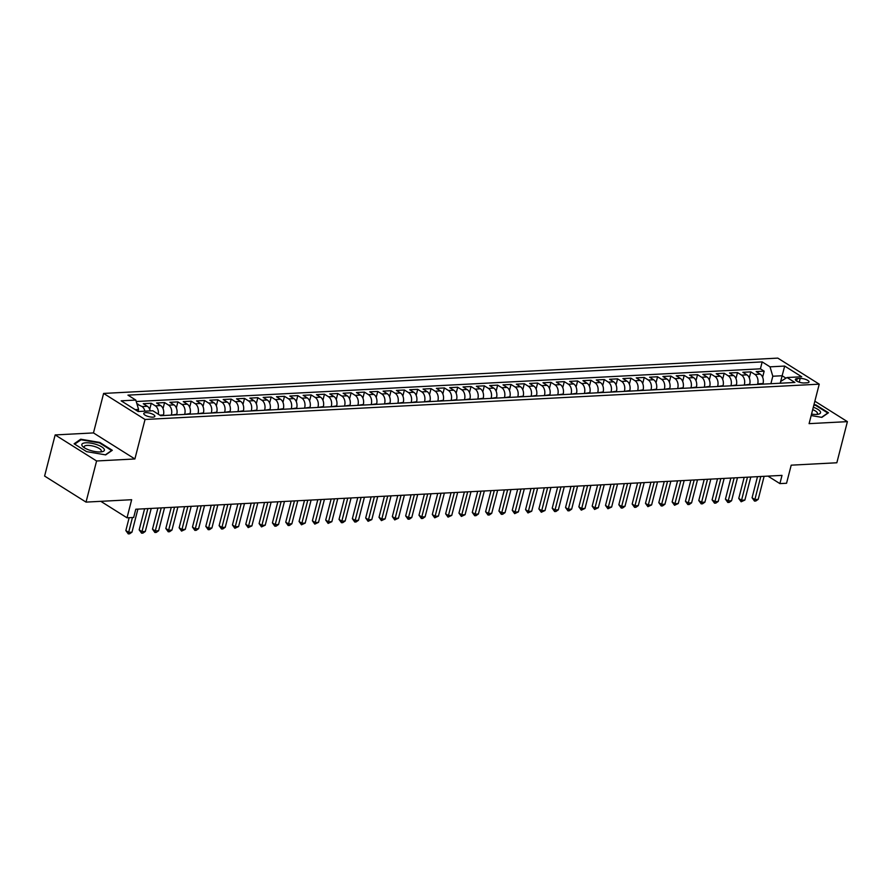 <?xml version="1.0" encoding="UTF-8"?>
<svg xmlns="http://www.w3.org/2000/svg" width="892" height="892" viewBox="0 0 892 892"><rect width="100%" height="100%" fill="white"/><g stroke="black" fill="none" stroke-linecap="round" stroke-linejoin="round"><path stroke-width="1.34" d="M152.9 417.155A5.731 1.817 14.4 0 0 154.862 416.33A5.731 1.817 14.4 0 0 151.863 413.832A5.731 1.817 14.4 0 0 145.73 412.65A5.731 1.817 14.4 0 0 143.757 413.475A5.731 1.817 14.4 0 0 146.756 415.973A5.731 1.817 14.4 0 0 152.9 417.155M55.159 434.928L44.6 476.06L86.033 502.107L96.592 460.974L134.893 458.967L145.039 419.474L103.606 393.428L93.47 432.921L55.159 434.928L96.592 460.974M145.039 419.474L819.235 384.162L777.802 358.116L103.606 393.428M819.235 384.162L809.089 423.644L847.4 421.637L814.864 401.188M847.4 421.637L836.841 462.77L791.204 465.167L786.554 483.263L779.898 483.609L782.005 475.38L135.785 509.232L133.677 517.46L127.021 517.806L131.659 499.71L86.033 502.107M762.894 384.14L763.039 383.56A7.158 4.783 -93 0 0 760.252 374.161L756.171 371.596L764.165 371.172L762.615 377.193M757.564 384.419L757.709 383.839A7.158 4.783 -93 0 0 754.922 374.439L750.841 371.875L749.291 377.896M750.841 371.875L742.846 372.287L746.927 374.863A7.158 4.783 -93 0 1 749.715 384.262L749.57 384.831M736.246 385.534L736.391 384.954A7.158 4.783 -93 0 0 733.603 375.554L729.522 372.99L737.517 372.577L735.967 378.598M722.921 386.225L723.066 385.656A7.158 4.783 -93 0 0 720.279 376.257L716.198 373.692L724.192 373.269L722.643 379.29M709.597 386.927L709.742 386.348A7.158 4.783 -93 0 0 706.955 376.959L702.874 374.384L710.868 373.971L709.318 379.992M696.273 387.63L696.418 387.05A7.158 4.783 -93 0 0 693.63 377.65L689.549 375.086L697.544 374.662L695.994 380.683M682.949 388.321L683.094 387.752A7.158 4.783 -93 0 0 680.306 378.353L676.225 375.777L684.22 375.365L682.67 381.386M669.624 389.023L669.769 388.444A7.158 4.783 -93 0 0 666.982 379.044L662.901 376.48L670.896 376.067L669.346 382.088M656.3 389.715L656.445 389.146A7.158 4.783 -93 0 0 653.658 379.747L649.577 377.182L657.571 376.758L656.021 382.779M642.976 390.417L643.121 389.837A7.158 4.783 -93 0 0 640.333 380.449L636.252 377.873L644.247 377.461L642.697 383.482M629.652 391.12L629.808 390.54A7.158 4.783 -93 0 0 627.009 381.14L622.928 378.576L630.923 378.152L629.373 384.173M616.327 391.811L616.483 391.242A7.158 4.783 -93 0 0 613.685 381.843L609.604 379.267L617.598 378.855L616.049 384.876M603.003 392.513L603.159 391.934A7.158 4.783 -93 0 0 600.361 382.534L596.28 379.97L604.274 379.546L602.724 385.578M589.679 393.205L589.835 392.636A7.158 4.783 -93 0 0 587.036 383.237L582.955 380.672L590.95 380.248L589.4 386.269M576.355 393.907L576.511 393.327A7.158 4.783 -93 0 0 573.712 383.939L569.631 381.363L577.626 380.951L576.076 386.972M563.03 394.61L563.187 394.03A7.158 4.783 -93 0 0 560.388 384.63L556.307 382.066L564.302 381.642L562.752 387.663M549.706 395.301L549.862 394.732A7.158 4.783 -93 0 0 547.064 385.333L542.983 382.757L550.977 382.345L549.427 388.366M536.382 396.003L536.538 395.424A7.158 4.783 -93 0 0 533.739 386.024L529.658 383.46L537.653 383.036L536.103 389.068M523.058 396.695L523.214 396.126A7.158 4.783 -93 0 0 520.426 386.727L516.334 384.162L524.329 383.738L522.779 389.759M509.733 397.397L509.889 396.817A7.158 4.783 -93 0 0 507.102 387.429L503.01 384.853L511.005 384.441L509.455 390.462M496.409 398.1L496.565 397.52A7.158 4.783 -93 0 0 493.778 388.12L489.686 385.556L497.68 385.132L496.13 391.153M483.085 398.791L483.241 398.222A7.158 4.783 -93 0 0 480.453 388.823L476.361 386.247L484.356 385.835L482.806 391.856M469.761 399.493L469.917 398.914A7.158 4.783 -93 0 0 467.129 389.514L463.037 386.95L471.032 386.526L469.482 392.558M456.436 400.185L456.592 399.616A7.158 4.783 -93 0 0 453.805 390.217L449.713 387.652L457.707 387.228L456.158 393.249M443.123 400.887L443.268 400.307A7.158 4.783 -93 0 0 440.481 390.919L436.389 388.343L444.383 387.931L442.833 393.952M429.799 401.59L429.944 401.01A7.158 4.783 -93 0 0 427.156 391.61L423.064 389.046L431.059 388.622L429.509 394.643M416.475 402.281L416.62 401.712A7.158 4.783 -93 0 0 413.832 392.313L409.74 389.737L417.735 389.325L416.185 395.346M403.151 402.983L403.296 402.403A7.158 4.783 -93 0 0 400.508 393.004L396.416 390.44L404.41 390.016L402.861 396.048M389.826 403.675L389.971 403.106A7.158 4.783 -93 0 0 387.184 393.707L383.092 391.142L391.086 390.718L389.536 396.739M376.502 404.377L376.647 403.797A7.158 4.783 -93 0 0 373.86 394.409L369.767 391.833L377.762 391.421L376.212 397.442M363.178 405.068L363.323 404.5A7.158 4.783 -93 0 0 360.535 395.1L356.443 392.536L364.438 392.112L362.888 398.133M349.854 405.771L349.998 405.202A7.158 4.783 -93 0 0 347.211 395.803L343.119 393.227L351.113 392.815L349.575 398.835M336.529 406.473L336.674 405.893A7.158 4.783 -93 0 0 333.887 396.494L329.795 393.93L337.789 393.506L336.251 399.538M323.205 407.165L323.35 406.596A7.158 4.783 -93 0 0 320.562 397.196L316.47 394.632L324.465 394.208L322.926 400.229M309.881 407.867L310.026 407.287A7.158 4.783 -93 0 0 307.238 397.899L303.146 395.323L311.141 394.911L309.602 400.932M296.557 408.558L296.702 407.99A7.158 4.783 -93 0 0 293.914 398.59L289.822 396.026L297.817 395.602L296.278 401.623M283.232 409.261L283.377 408.692A7.158 4.783 -93 0 0 280.59 399.293L276.498 396.717L284.492 396.304L282.954 402.325M269.908 409.963L270.053 409.383A7.158 4.783 -93 0 0 267.265 399.984L263.173 397.419L271.168 396.996L269.629 403.028M256.584 410.654L256.729 410.086A7.158 4.783 -93 0 0 253.941 400.686L249.849 398.122L257.844 397.698L256.305 403.719M243.26 411.357L243.405 410.777A7.158 4.783 -93 0 0 240.617 401.389L236.525 398.813L244.52 398.401L242.981 404.422M229.935 412.048L230.08 411.48A7.158 4.783 -93 0 0 227.293 402.08L223.201 399.516L231.195 399.092L229.657 405.113M216.611 412.751L216.756 412.171A7.158 4.783 -93 0 0 213.969 402.783L209.876 400.207L217.871 399.794L216.332 405.815M203.287 413.453L203.432 412.873A7.158 4.783 -93 0 0 200.644 403.474L196.552 400.909L204.547 400.486L203.008 406.518M189.963 414.144L190.107 413.576A7.158 4.783 -93 0 0 187.32 404.176L183.228 401.612L191.222 401.188L189.684 407.209M176.638 414.847L176.783 414.267A7.158 4.783 -93 0 0 173.996 404.879L169.904 402.303L177.898 401.891L176.36 407.912M163.314 415.538L163.459 414.97A7.158 4.783 -93 0 0 160.671 405.57L156.579 403.006L164.574 402.582L163.035 408.603M150.202 410.889A7.158 4.783 -93 0 0 147.347 406.273L143.255 403.697L151.25 403.284L149.711 409.305M800.191 378.442L797.258 378.598A5.553 1.762 14.4 0 0 795.352 379.401A5.553 1.762 14.4 0 0 798.251 381.821A5.553 1.762 14.4 0 0 804.194 382.958L807.126 382.813A5.553 1.762 14.4 0 0 809.033 382.01A5.553 1.762 14.4 0 0 806.134 379.591A5.553 1.762 14.4 0 0 800.191 378.442L799.232 382.177M780.221 383.226L782.139 375.744L772.807 376.234L770.019 366.835L762.181 361.907L127.957 395.134L135.796 400.062L121.145 400.82L138.16 411.524L152.822 410.755L160.649 415.683L794.883 382.456L787.045 377.528L780.868 381.297L780.377 383.214M770.019 366.835L784.681 366.066L801.696 376.77L787.045 377.528M171.309 415.126L176.783 414.267M184.633 414.423L190.107 413.576M197.957 413.732L203.432 412.873M211.281 413.029L216.756 412.171M224.606 412.327L230.08 411.48M237.93 411.636L243.405 410.777M251.254 410.933L256.729 410.086M264.578 410.242L270.053 409.383M277.903 409.54L283.377 408.692M291.227 408.848L296.702 407.99M304.551 408.146L310.026 407.287M317.875 407.443L323.35 406.596M331.2 406.752L336.674 405.893M344.524 406.05L349.998 405.202M357.848 405.358L363.323 404.5M371.172 404.656L376.647 403.797M384.497 403.953L389.971 403.106M397.821 403.262L403.296 402.403M411.145 402.56L416.62 401.712M424.469 401.868L429.944 401.01M437.794 401.166L443.268 400.307M451.107 400.463L456.592 399.616M464.431 399.772L469.917 398.914M477.755 399.07L483.241 398.222M491.079 398.378L496.565 397.52M504.404 397.676L509.889 396.817M517.728 396.973L523.214 396.126M531.052 396.282L536.538 395.424M544.376 395.58L549.862 394.732M557.701 394.888L563.187 394.03M571.025 394.186L576.511 393.327M584.349 393.483L589.835 392.636M597.673 392.792L603.159 391.934M610.998 392.09L616.483 391.242M624.322 391.398L629.808 390.54M637.646 390.696L643.121 389.837M650.97 389.994L656.445 389.146M664.295 389.302L669.769 388.444M677.619 388.6L683.094 387.752M690.943 387.908L696.418 387.05M704.267 387.206L709.742 386.348M717.592 386.504L723.066 385.656M730.916 385.812L736.391 384.954M744.24 385.11L749.715 384.262M764.165 371.172L760.408 368.82L136.231 401.512M144.872 411.167A7.158 4.783 87 0 0 142.018 406.551L136.978 404.031M151.25 403.284L155.342 405.849A7.158 4.783 87 0 1 158.33 414.223M164.574 402.582L168.666 405.158A7.158 4.783 87 0 1 171.454 414.546M177.898 401.891L181.99 404.455A7.158 4.783 87 0 1 184.778 413.855M191.222 401.188L195.315 403.753A7.158 4.783 87 0 1 198.102 413.152M204.547 400.486L208.639 403.061A7.158 4.783 87 0 1 211.426 412.461M217.871 399.794L221.963 402.359A7.158 4.783 87 0 1 224.751 411.758M231.195 399.092L235.287 401.668A7.158 4.783 87 0 1 238.075 411.056M244.52 398.401L248.612 400.965A7.158 4.783 87 0 1 251.399 410.365M257.844 397.698L261.936 400.263A7.158 4.783 87 0 1 264.723 409.662M271.168 396.996L275.26 399.571A7.158 4.783 87 0 1 278.048 408.971M284.492 396.304L288.584 398.869A7.158 4.783 87 0 1 291.372 408.268M297.817 395.602L301.909 398.178A7.158 4.783 87 0 1 304.696 407.566M311.141 394.911L315.233 397.475A7.158 4.783 87 0 1 318.02 406.875M324.465 394.208L328.557 396.773A7.158 4.783 87 0 1 331.345 406.172M337.789 393.506L341.881 396.081A7.158 4.783 87 0 1 344.669 405.481M351.113 392.815L355.206 395.379A7.158 4.783 87 0 1 357.993 404.778M364.438 392.112L368.53 394.688A7.158 4.783 87 0 1 371.317 404.076M377.762 391.421L381.854 393.985A7.158 4.783 87 0 1 384.642 403.385M391.086 390.718L395.178 393.283A7.158 4.783 87 0 1 397.966 402.682M404.41 390.016L408.503 392.591A7.158 4.783 87 0 1 411.29 401.991M417.735 389.325L421.827 391.889A7.158 4.783 87 0 1 424.614 401.288M431.059 388.622L435.151 391.198A7.158 4.783 87 0 1 437.939 400.586M444.383 387.931L448.475 390.495A7.158 4.783 87 0 1 451.263 399.895M457.707 387.228L461.8 389.793A7.158 4.783 87 0 1 464.587 399.192M471.032 386.526L475.124 389.102A7.158 4.783 87 0 1 477.911 398.501M484.356 385.835L488.448 388.399A7.158 4.783 87 0 1 491.236 397.799M497.68 385.132L501.772 387.708A7.158 4.783 87 0 1 504.56 397.096M511.005 384.441L515.097 387.005A7.158 4.783 87 0 1 517.884 396.405M524.329 383.738L528.421 386.303A7.158 4.783 87 0 1 531.208 395.702M537.653 383.036L541.734 385.612A7.158 4.783 87 0 1 544.533 395.011M550.977 382.345L555.058 384.909A7.158 4.783 87 0 1 557.857 394.309M564.302 381.642L568.382 384.218A7.158 4.783 87 0 1 571.181 393.606M577.626 380.951L581.707 383.515A7.158 4.783 87 0 1 584.505 392.915M590.95 380.248L595.031 382.813A7.158 4.783 87 0 1 597.83 392.212M604.274 379.546L608.355 382.122A7.158 4.783 87 0 1 611.154 391.521M617.598 378.855L621.679 381.419A7.158 4.783 87 0 1 624.478 390.819M630.923 378.152L635.004 380.728A7.158 4.783 87 0 1 637.791 390.116M644.247 377.461L648.328 380.025A7.158 4.783 87 0 1 651.115 389.425M657.571 376.758L661.652 379.334A7.158 4.783 87 0 1 664.44 388.722M670.896 376.067L674.976 378.632A7.158 4.783 87 0 1 677.764 388.031M684.22 375.365L688.301 377.929A7.158 4.783 87 0 1 691.088 387.329M697.544 374.662L701.625 377.238A7.158 4.783 87 0 1 704.412 386.626M710.868 373.971L714.949 376.535A7.158 4.783 87 0 1 717.737 385.935M724.192 373.269L728.273 375.844A7.158 4.783 87 0 1 731.061 385.233M737.517 372.577L741.598 375.142A7.158 4.783 87 0 1 744.385 384.541M770.889 383.716L772.807 376.234M100.796 501.326L127.021 517.806M767.979 476.116L779.898 483.609M785.997 378.175L782.139 375.744L784.681 366.066M138.07 411.468L138.583 409.45L135.149 409.629M760.408 368.82L762.181 361.907M137.925 403.976L137.48 405.726M135.796 400.062L138.583 409.45M811.174 415.549L821.844 417.367L828.456 412.773L815.979 404.935L813.983 404.589M134.893 458.967L93.47 432.921M86.58 451.631L105.669 454.887L112.292 450.293L99.815 442.443L80.715 439.198L74.103 443.792L86.58 451.631M815.834 405.492L815.979 404.935M80.481 440.146L80.715 439.198M99.67 443.012L99.815 442.443M757.498 476.674L752.079 497.758L754.877 499.52L760.787 476.495M758.211 499.353L755.825 501.014L754.487 501.081L754.877 499.52L758.211 499.353L764.121 476.317M754.487 501.081L752.079 497.758M811.542 414.089A11.641 3.691 14.4 0 0 816.559 414.434A11.641 3.691 14.4 0 0 817.953 414.278A11.641 3.691 14.4 0 0 813.303 407.231M816.47 414.434A8.809 2.788 14.4 0 0 817.429 413.542A8.809 2.788 14.4 0 0 812.69 409.651M813.861 405.091L815.689 405.403L827.787 413.007L821.565 417.322M104.252 449.267A11.641 3.691 14.4 0 0 91.14 443.179A11.641 3.691 14.4 0 0 81.975 445.476A11.641 3.691 14.4 0 0 83.38 447.07A11.641 3.691 14.4 0 0 101.777 451.798A11.641 3.691 14.4 0 0 104.252 449.267M100.305 451.954A8.809 2.788 14.4 0 0 101.264 451.062A8.809 2.788 14.4 0 0 101.164 450.304A8.809 2.788 14.4 0 0 92.322 445.911A8.809 2.788 14.4 0 0 84.194 446.68A8.809 2.788 14.4 0 0 84.294 447.438A8.809 2.788 14.4 0 0 84.606 447.918M74.694 444.16L81.027 439.767L99.525 442.923L111.611 450.516L105.39 454.831M744.173 477.365L738.754 498.461L741.553 500.222L747.463 477.198M744.887 500.044L741.163 501.783L741.553 500.222L744.887 500.044L750.796 477.019M741.163 501.783L738.754 498.461M730.849 478.067L725.43 499.163L728.229 500.914L734.149 477.889M731.563 500.747L729.177 502.408L727.839 502.475L728.229 500.914L731.563 500.747L737.472 477.722M727.839 502.475L725.43 499.163M717.525 478.759L712.106 499.855L714.905 501.616L720.825 478.591M718.238 501.438L715.852 503.11L714.514 503.177L714.905 501.616L718.238 501.438L724.148 478.413M714.514 503.177L712.106 499.855M704.201 479.461L698.782 500.557L701.58 502.319L707.501 479.283M704.914 502.14L702.528 503.802L701.19 503.868L701.58 502.319L704.914 502.14L710.824 479.115M701.19 503.868L698.782 500.557M690.876 480.164L685.457 501.248L688.256 503.01L694.177 479.985M691.59 502.843L689.204 504.504L687.866 504.571L688.256 503.01L691.59 502.843L697.499 479.807M687.866 504.571L685.457 501.248M677.552 480.855L672.133 501.951L674.932 503.712L680.852 480.688M678.266 503.534L674.542 505.273L674.932 503.712L678.266 503.534L684.175 480.509M674.542 505.273L672.133 501.951M664.228 481.557L658.809 502.653L661.608 504.404L667.528 481.379M664.941 504.236L662.555 505.898L661.217 505.965L661.608 504.404L664.941 504.236L670.851 481.212M661.217 505.965L658.809 502.653M650.904 482.249L645.485 503.344L648.283 505.106L654.204 482.081M651.617 504.928L647.893 506.667L648.283 505.106L651.617 504.928L657.527 481.903M647.893 506.667L645.485 503.344M637.579 482.951L632.16 504.047L634.959 505.809L640.88 482.773M638.293 505.63L635.907 507.292L634.569 507.358L634.959 505.809L638.293 505.63L644.202 482.605M634.569 507.358L632.16 504.047M624.255 483.654L618.836 504.738L621.635 506.5L627.555 483.475M624.969 506.322L622.583 507.994L621.245 508.061L621.635 506.5L624.969 506.322L630.878 483.297M621.245 508.061L618.836 504.738M610.931 484.345L605.512 505.441L608.311 507.202L614.231 484.178M611.644 507.024L607.92 508.763L608.311 507.202L611.644 507.024L617.554 483.999M607.92 508.763L605.512 505.441M597.607 485.047L592.188 506.143L594.986 507.894L600.907 484.869M598.32 507.726L594.607 509.455L594.986 507.894L598.32 507.726L604.23 484.702M594.607 509.455L592.188 506.143M584.282 485.739L578.863 506.834L581.662 508.596L587.583 485.571M584.996 508.418L581.283 510.157L581.662 508.596L584.996 508.418L590.905 485.393M581.283 510.157L578.863 506.834M570.958 486.441L565.539 507.537L568.338 509.299L574.258 486.263M571.672 509.12L569.286 510.781L567.959 510.848L568.338 509.299L571.672 509.12L577.581 486.095M567.959 510.848L565.539 507.537M557.634 487.143L552.215 508.228L555.025 509.99L560.934 486.965M558.347 509.811L555.961 511.484L554.634 511.551L555.025 509.99L558.347 509.811L564.257 486.787M554.634 511.551L552.215 508.228M544.31 487.835L538.891 508.931L541.7 510.692L547.61 487.668M545.023 510.514L541.31 512.253L541.7 510.692L545.023 510.514L550.933 487.489M541.31 512.253L538.891 508.931M530.985 488.537L525.566 509.633L528.376 511.384L534.286 488.359M531.699 511.216L527.986 512.945L528.376 511.384L531.699 511.216L537.62 488.192M527.986 512.945L525.566 509.633M517.661 489.229L512.253 510.324L515.052 512.086L520.961 489.061M518.375 511.908L514.662 513.647L515.052 512.086L518.375 511.908L524.295 488.883M514.662 513.647L512.253 510.324M504.337 489.931L498.929 511.027L501.728 512.788L507.637 489.753M505.05 512.61L502.664 514.271L501.337 514.338L501.728 512.788L505.05 512.61L510.971 489.585M501.337 514.338L498.929 511.027M491.013 490.633L485.605 511.718L488.403 513.48L494.313 490.455M491.726 513.301L489.34 514.974L488.013 515.041L488.403 513.48L491.726 513.301L497.647 490.277M488.013 515.041L485.605 511.718M477.688 491.325L472.281 512.421L475.079 514.182L480.989 491.157M478.402 514.004L476.016 515.665L474.689 515.732L475.079 514.182L478.402 514.004L484.323 490.979M474.689 515.732L472.281 512.421M464.364 492.027L458.956 513.112L461.755 514.874L467.664 491.849M465.078 514.706L461.365 516.435L461.755 514.874L465.078 514.706L470.998 491.682M461.365 516.435L458.956 513.112M451.04 492.718L445.632 513.814L448.431 515.576L454.34 492.551M451.753 515.398L448.04 517.137L448.431 515.576L451.753 515.398L457.674 492.373M448.04 517.137L445.632 513.814M437.716 493.421L432.308 514.517L435.106 516.267L441.016 493.243M438.429 516.1L434.716 517.828L435.106 516.267L438.429 516.1L444.35 493.075M434.716 517.828L432.308 514.517M424.391 494.112L418.984 515.208L421.782 516.97L427.692 493.945M425.105 516.791L422.719 518.464L421.392 518.531L421.782 516.97L425.105 516.791L431.026 493.767M421.392 518.531L418.984 515.208M411.067 494.815L405.659 515.91L408.458 517.672L414.367 494.647M411.781 517.494L409.395 519.155L408.068 519.222L408.458 517.672L411.781 517.494L417.701 494.469M408.068 519.222L405.659 515.91M397.743 495.517L392.335 516.602L395.134 518.363L401.043 495.339M398.456 518.196L394.743 519.924L395.134 518.363L398.456 518.196L404.377 495.172M394.743 519.924L392.335 516.602M384.419 496.208L379.011 517.304L381.809 519.066L387.719 496.041M385.132 518.888L381.419 520.627L381.809 519.066L385.132 518.888L391.053 495.863M381.419 520.627L379.011 517.304M371.094 496.911L365.687 518.007L368.485 519.757L374.395 496.733M371.808 519.59L368.095 521.318L368.485 519.757L371.808 519.59L377.729 496.565M368.095 521.318L365.687 518.007M357.77 497.602L352.362 518.698L355.161 520.46L361.07 497.435M358.495 520.281L356.098 521.954L354.771 522.021L355.161 520.46L358.495 520.281L364.404 497.257M354.771 522.021L352.362 518.698M344.446 498.305L339.038 519.4L341.837 521.162L347.746 498.137M345.171 520.984L342.773 522.645L341.446 522.712L341.837 521.162L345.171 520.984L351.08 497.959M341.446 522.712L339.038 519.4M331.122 499.007L325.714 520.092L328.512 521.853L334.422 498.829M331.846 521.686L328.122 523.414L328.512 521.853L331.846 521.686L337.756 498.661M328.122 523.414L325.714 520.092M317.797 499.698L312.39 520.794L315.188 522.556L321.098 499.531M318.522 522.377L314.798 524.117L315.188 522.556L318.522 522.377L324.432 499.353M314.798 524.117L312.39 520.794M304.484 500.401L299.065 521.497L301.864 523.247L307.773 500.222M305.198 523.08L301.474 524.808L301.864 523.247L305.198 523.08L311.107 500.055M301.474 524.808L299.065 521.497M291.16 501.092L285.741 522.188L288.54 523.95L294.449 500.925M291.874 523.771L289.476 525.444L288.149 525.511L288.54 523.95L291.874 523.771L297.783 500.747M288.149 525.511L285.741 522.188M277.836 501.795L272.417 522.89L275.215 524.652L281.125 501.627M278.549 524.474L276.152 526.135L274.825 526.202L275.215 524.652L278.549 524.474L284.459 501.449M274.825 526.202L272.417 522.89M264.511 502.497L259.093 523.582L261.891 525.343L267.801 502.319M265.225 525.176L261.501 526.904L261.891 525.343L265.225 525.176L271.135 502.151M261.501 526.904L259.093 523.582M251.187 503.188L245.768 524.284L248.567 526.046L254.476 503.021M251.901 525.867L248.177 527.607L248.567 526.046L251.901 525.867L257.81 502.843M248.177 527.607L245.768 524.284M237.863 503.891L232.444 524.987L235.243 526.737L241.152 503.712M238.577 526.57L234.852 528.298L235.243 526.737L238.577 526.57L244.486 503.545M234.852 528.298L232.444 524.987M224.539 504.582L219.12 525.678L221.918 527.44L227.828 504.415M225.252 527.261L222.855 528.934L221.528 529.001L221.918 527.44L225.252 527.261L231.162 504.236M221.528 529.001L219.12 525.678M211.214 505.285L205.796 526.38L208.594 528.142L214.504 505.117M211.928 527.964L209.542 529.625L208.204 529.692L208.594 528.142L211.928 527.964L217.838 504.939M208.204 529.692L205.796 526.38M197.89 505.987L192.471 527.072L195.27 528.833L201.179 505.809M198.604 528.666L196.218 530.327L194.88 530.394L195.27 528.833L198.604 528.666L204.513 505.63M194.88 530.394L192.471 527.072M184.566 506.678L179.147 527.774L181.946 529.536L187.855 506.511M185.28 529.357L181.555 531.097L181.946 529.536L185.28 529.357L191.189 506.333M181.555 531.097L179.147 527.774M171.242 507.381L165.823 528.477L168.621 530.227L174.531 507.202M171.955 530.06L169.569 531.721L168.231 531.788L168.621 530.227L171.955 530.06L177.865 507.035M168.231 531.788L165.823 528.477M157.917 508.072L152.499 529.168L155.297 530.93L161.207 507.905M158.631 530.751L156.245 532.424L154.907 532.491L155.297 530.93L158.631 530.751L164.541 507.726M154.907 532.491L152.499 529.168M144.593 508.774L139.174 529.87L141.973 531.632L147.882 508.607M145.307 531.454L142.921 533.115L141.583 533.182L141.973 531.632L145.307 531.454L151.216 508.429M141.583 533.182L139.174 529.87M129.15 517.695L125.85 530.562L128.649 532.323L132.451 517.527M131.983 532.156L129.596 533.817L128.258 533.884L128.649 532.323L131.983 532.156L137.892 509.12M128.258 533.884L125.85 530.562M159.824 415.159L163.459 414.97M757.709 383.839L763.039 383.56M754.922 374.439L760.252 374.161M142.018 406.551L147.347 406.273M155.342 405.849L160.671 405.57M168.666 405.158L173.996 404.879M181.99 404.455L187.32 404.176M195.315 403.753L200.644 403.474M208.639 403.061L213.969 402.783M221.963 402.359L227.293 402.08M235.287 401.668L240.617 401.389M248.612 400.965L253.941 400.686M261.936 400.263L267.265 399.984M275.26 399.571L280.59 399.293M288.584 398.869L293.914 398.59M301.909 398.178L307.238 397.899M315.233 397.475L320.562 397.196M328.557 396.773L333.887 396.494M341.881 396.081L347.211 395.803M355.206 395.379L360.535 395.1M368.53 394.688L373.86 394.409M381.854 393.985L387.184 393.707M395.178 393.283L400.508 393.004M408.503 392.591L413.832 392.313M421.827 391.889L427.156 391.61M435.151 391.198L440.481 390.919M448.475 390.495L453.805 390.217M461.8 389.793L467.129 389.514M475.124 389.102L480.453 388.823M488.448 388.399L493.778 388.12M501.772 387.708L507.102 387.429M515.097 387.005L520.426 386.727M528.421 386.303L533.739 386.024M541.734 385.612L547.064 385.333M555.058 384.909L560.388 384.63M568.382 384.218L573.712 383.939M581.707 383.515L587.036 383.237M595.031 382.813L600.361 382.534M608.355 382.122L613.685 381.843M621.679 381.419L627.009 381.14M635.004 380.728L640.333 380.449M648.328 380.025L653.658 379.747M661.652 379.334L666.982 379.044M674.976 378.632L680.306 378.353M688.301 377.929L693.63 377.65M701.625 377.238L706.955 376.959M714.949 376.535L720.279 376.257M728.273 375.844L733.603 375.554M741.598 375.142L746.927 374.863M796.634 381.018L797.258 378.598"/></g></svg>
